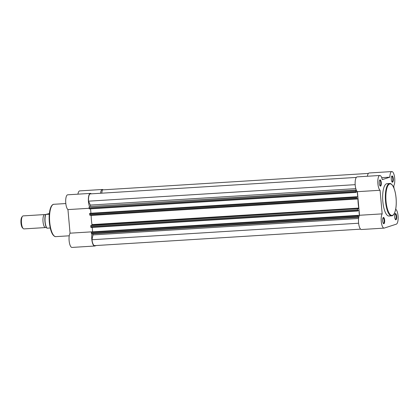<?xml version="1.0" encoding="UTF-8"?>
<svg xmlns="http://www.w3.org/2000/svg" width="419" height="419" viewBox="0 0 419 419"><rect width="100%" height="100%" fill="white"/><g stroke="black" fill="none" stroke-linecap="round" stroke-linejoin="round"><path stroke-width="0.63" d="M358.617 223.227L91.981 239.731L92.987 234.918A0.812 0.262 86.5 0 0 93.013 234.321A0.812 0.262 86.5 0 0 92.913 233.839M91.143 215.251L91.164 215.455A22.39 7.264 86.5 0 0 91.981 224.589L91.897 225.118L90.965 225.417L358.664 208.604L91.897 225.118M356.428 197.249L89.661 213.758L89.755 213.313L356.522 196.799L356.501 198.077A0.812 0.262 86.5 0 0 356.81 198.805A0.812 0.262 86.5 0 0 356.831 198.8L357.763 198.496L357.931 198.941A22.39 7.264 86.5 0 0 358.748 208.075L358.664 208.604M356.307 177.426L90.054 193.908A7.123 2.31 86.5 0 0 88.54 201.167L90.321 205.074A0.812 0.262 -93.5 0 1 90.452 205.619A0.812 0.262 -93.5 0 1 90.263 206.509L356.375 190.21M355.176 184.664L88.54 201.167M356.071 190.31A0.812 0.262 86.5 0 0 355.888 191.205L89.121 207.714L89.195 208.547L355.961 192.033L356.113 192.394L356.307 191.86L357.245 191.551L357.726 196.888L356.758 196.946M355.888 191.205L355.961 192.033M90.551 208.835L90.939 213.182M356.522 196.799L356.779 197.192L357.726 196.888M356.742 196.731L89.755 213.313M89.661 213.758L89.734 214.591L356.501 198.077M357.732 208.908A0.812 0.262 86.5 0 0 357.548 209.799L90.782 226.312L90.855 227.14L357.622 210.626L357.774 210.993L357.962 210.453L358.91 210.144L359.382 215.476L358.418 215.544M357.548 209.799L357.622 210.626M92.599 231.775L92.211 227.428M358.177 215.397L358.088 215.843L91.321 232.356L91.41 231.911L359.382 215.481M358.397 215.324L91.41 231.911M358.088 215.843L358.161 216.67A0.812 0.262 86.5 0 0 358.47 217.398L358.795 217.299M91.321 232.356L91.394 233.184L358.161 216.67M91.981 239.731A7.123 2.31 86.5 0 0 94.636 245.623A7.123 2.31 86.5 0 0 94.673 245.618L360.612 229.156L94.636 245.623M102.451 189.891A7.123 2.31 86.5 0 0 102.419 189.891A7.123 2.31 86.5 0 0 102.383 189.891L101.697 193.185M102.419 189.891L368.395 173.429L102.383 189.891M356.113 192.394L89.347 208.908L89.195 208.547M91.007 227.507L357.784 210.993L91.007 227.507L90.855 227.14M358.47 217.398A0.812 0.262 86.5 0 0 358.491 217.398L91.703 233.912A0.812 0.262 -93.5 0 1 91.394 233.184M358.449 217.398L91.724 233.907A0.812 0.262 -93.5 0 1 91.703 233.912M90.782 226.312A0.812 0.262 -93.5 0 1 90.965 225.417M356.789 198.805L90.064 215.314A0.812 0.262 -93.5 0 1 90.043 215.319A0.812 0.262 -93.5 0 1 89.734 214.591M89.121 207.714A0.812 0.262 -93.5 0 1 89.305 206.824M396.657 216.356A3.137 1.016 -93.5 0 1 395.494 219.64A3.137 1.016 -93.5 0 1 394.667 217.005A3.137 1.016 -93.5 0 1 395.127 213.763A3.137 1.016 -93.5 0 1 396.657 216.356M395.311 219.404A2.729 0.885 86.5 0 0 395.442 219.425A2.729 0.885 86.5 0 0 396.138 216.424A2.729 0.885 86.5 0 0 395.107 213.983A2.729 0.885 86.5 0 0 394.976 214.02M393.3 178.761A3.137 1.016 -93.5 0 1 392.137 182.045A3.137 1.016 -93.5 0 1 391.309 179.411A3.137 1.016 -93.5 0 1 391.775 176.169A3.137 1.016 -93.5 0 1 393.3 178.761M391.954 181.809A2.729 0.885 86.5 0 0 392.09 181.83A2.729 0.885 86.5 0 0 392.786 178.829A2.729 0.885 86.5 0 0 391.749 176.389A2.729 0.885 86.5 0 0 391.618 176.425M384.637 220.268A3.137 1.016 -93.5 0 1 383.474 223.557A3.137 1.016 -93.5 0 1 382.647 220.918A3.137 1.016 -93.5 0 1 383.113 217.676A3.137 1.016 -93.5 0 1 384.637 220.268M383.291 223.317A2.729 0.885 86.5 0 0 383.427 223.343A2.729 0.885 86.5 0 0 384.123 220.336A2.729 0.885 86.5 0 0 383.086 217.896A2.729 0.885 86.5 0 0 382.956 217.938M381.28 182.674A3.137 1.016 -93.5 0 1 380.122 185.963A3.137 1.016 -93.5 0 1 379.289 183.323A3.137 1.016 -93.5 0 1 379.755 180.081A3.137 1.016 -93.5 0 1 381.28 182.674M379.933 185.722A2.729 0.885 86.5 0 0 380.07 185.748A2.729 0.885 86.5 0 0 380.766 182.742A2.729 0.885 86.5 0 0 379.734 180.301A2.729 0.885 86.5 0 0 379.604 180.338M393.98 188.183L393.771 185.816A7.532 2.441 86.5 0 0 394.693 178.305A7.532 2.441 86.5 0 0 391.838 171.57A7.532 2.441 86.5 0 0 389.832 177.185L382.29 179.641A7.532 2.441 86.5 0 0 379.824 175.482A7.532 2.441 86.5 0 0 377.807 182.118A7.532 2.441 86.5 0 0 380.07 190.273L382.175 213.868A7.532 2.441 86.5 0 0 381.363 222.395A7.532 2.441 86.5 0 0 384.108 228.114A7.532 2.441 86.5 0 0 384.307 228.072L396.327 224.16A7.532 2.441 86.5 0 0 398.05 215.9A7.532 2.441 86.5 0 0 395.876 209.406L395.803 208.594M389.665 183.501L386.973 183.669A16.205 5.253 86.5 0 0 382.83 201.513A16.205 5.253 86.5 0 0 388.973 216.015L391.665 215.848A16.205 5.253 -93.5 0 1 385.522 201.35A16.205 5.253 -93.5 0 1 389.665 183.501C390.393 183.313 391.32 183.894 392.446 185.245C394.31 188 395.52 192.253 396.081 198.004C396.604 204.875 395.986 210.123 394.227 213.742C393.273 215.246 392.42 215.947 391.665 215.848M379.824 175.482L357.14 176.886A7.532 2.441 86.5 0 0 355.129 183.522A7.532 2.441 86.5 0 0 357.391 191.677L359.497 215.272A7.532 2.441 86.5 0 0 358.685 223.798A7.532 2.441 86.5 0 0 361.429 229.518L384.108 228.114M391.838 171.57L369.16 172.974A7.532 2.441 86.5 0 0 367.369 176.252M357.391 191.677L380.07 190.273M359.497 215.272L382.175 213.868M381.725 177.687L389.832 177.185M96.307 245.518L94.862 245.99A7.532 2.441 -93.5 0 1 94.663 246.026A7.532 2.441 -93.5 0 1 91.803 239.291A7.532 2.441 -93.5 0 1 92.007 233.891M94.663 246.026L71.984 247.43A7.532 2.441 -93.5 0 1 69.125 240.695A7.532 2.441 -93.5 0 1 70.052 233.184L67.946 209.594A7.532 2.441 -93.5 0 1 65.773 203.1A7.532 2.441 -93.5 0 1 67.695 194.804L90.373 193.4A7.532 2.441 -93.5 0 1 91.269 193.835M89.608 206.724A7.532 2.441 -93.5 0 1 88.451 201.696A7.532 2.441 -93.5 0 1 90.373 193.4M89.168 208.28L67.946 209.594M100.529 193.259A7.532 2.441 -93.5 0 1 102.393 189.482A7.532 2.441 -93.5 0 1 103.21 189.844M77.924 194.17A7.532 2.441 -93.5 0 1 79.715 190.886L102.393 189.482M91.583 231.854L70.052 233.184M46.221 227.093A6.515 2.111 -93.5 0 1 45.676 227.533A6.515 2.111 -93.5 0 1 45.498 227.564A6.515 2.111 -93.5 0 1 43.005 221.468A6.515 2.111 -93.5 0 1 44.519 214.596A6.515 2.111 -93.5 0 1 44.692 214.559A6.515 2.111 -93.5 0 1 45.472 214.942M44.692 214.559L23.15 215.895A6.515 2.111 86.5 0 0 22.972 215.926A6.515 2.111 86.5 0 0 22.448 216.335A6.515 2.111 86.5 0 0 21.442 222.526A6.515 2.111 86.5 0 0 23.207 228.549A6.515 2.111 86.5 0 0 23.951 228.9L45.498 227.564M23.207 228.549L22.5 227.847A5.719 1.854 -93.5 0 1 20.95 222.557A5.719 1.854 -93.5 0 1 21.835 217.121L22.448 216.335M49.348 213.564L45.786 214.434A7.94 2.577 86.5 0 0 45.116 221.73A7.94 2.577 86.5 0 0 47.012 228.182L46.949 228.14A7.694 2.493 -93.5 0 1 44.964 221.756A7.694 2.493 -93.5 0 1 45.702 214.439M50.243 227.983L47.012 228.182M45.723 214.397L49.285 214.219M358.606 218.477L92.987 234.918M357.931 198.941L91.164 215.455M356.302 190.043L90.263 206.509M355.82 188.639L90.321 205.074M356.103 192.394L89.357 208.908M358.748 208.075L91.981 224.589M396.06 198.014A15.796 5.122 86.5 0 0 389.649 183.967A15.796 5.122 86.5 0 0 386.035 201.282A15.796 5.122 86.5 0 0 392.446 215.335A15.796 5.122 86.5 0 0 396.06 198.014M55.863 236.63C55.088 236.814 54.135 236.232 53.004 234.897C51.197 232.419 49.971 228.161 49.332 222.128C48.808 215.246 49.437 210.003 51.223 206.389C52.181 204.901 53.061 204.2 53.857 204.289A16.205 5.253 86.5 0 0 49.72 222.133A16.205 5.253 86.5 0 0 55.863 236.63L69.24 235.803M356.81 198.805L90.043 215.319M65.814 203.545L53.857 204.289M46.891 228.172C44.891 226.082 44.157 217.581 45.666 214.423"/></g></svg>
